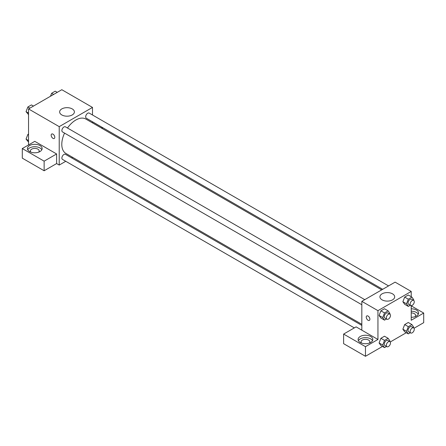 <?xml version="1.0" encoding="UTF-8"?>
<svg xmlns="http://www.w3.org/2000/svg" width="446" height="446" viewBox="0 0 446 446"><rect width="100%" height="100%" fill="white"/><g stroke="black" fill="none" stroke-linecap="round" stroke-linejoin="round"><path stroke-width="0.67" d="M28.538 144.95L28.538 108.93L61.816 89.713L92.495 107.425L92.495 114.979M92.495 121.775L92.495 122.89M92.495 121.836L102.374 127.539L101.459 128.069M102.374 127.539L102.374 128.599M61.799 108.919A7.376 4.259 180 0 1 69.838 107.993A7.376 4.259 180 0 1 74.393 111.929A7.376 4.259 180 0 1 67.017 116.189A7.376 4.259 180 0 1 59.641 111.929A7.376 4.259 180 0 1 61.799 108.919M65.757 161.285L59.218 165.065L59.218 126.642L28.538 108.93M59.218 126.642L92.495 107.425M51.691 134.017A2.576 1.489 -120 0 0 51.296 136.08A2.576 1.489 -120 0 0 52.979 138.344A2.576 1.489 60 0 1 51.296 136.08A2.576 1.489 60 0 1 51.691 134.017A2.576 1.489 60 0 1 54.261 135.5A2.576 1.489 60 0 1 54.261 138.472A2.576 1.489 60 0 1 52.979 138.349A2.576 1.489 -120 0 0 54.267 138.472M56.614 153.959L34.777 141.349L22.3 148.551L44.137 161.162L56.614 153.959L56.614 163.565L59.218 165.065M29.581 145.552A7.353 4.243 180 0 1 37.592 144.632A7.353 4.243 180 0 1 42.13 148.551A7.353 4.243 180 0 1 34.777 152.8A7.353 4.243 180 0 1 27.423 148.551A7.353 4.243 180 0 1 29.581 145.552M41.829 149.756A7.353 4.243 0 0 0 29.581 147.955A7.353 4.243 0 0 0 27.724 149.756M30.886 152.153A4.41 2.548 180 0 1 30.367 150.954A4.41 2.548 180 0 1 33.088 148.602A4.41 2.548 180 0 1 37.899 149.154A4.41 2.548 180 0 1 39.192 150.954A4.41 2.548 180 0 1 38.668 152.153M44.137 161.162L44.137 170.768L56.614 163.565M22.3 148.551L22.3 158.157L44.137 170.768M72.609 157.332L71.639 157.89M364.767 299.651L65.428 126.831A2.944 1.7 120 0 0 62.49 128.526A2.944 1.7 120 0 0 62.49 131.921L361.829 304.746M361.829 325.424L65.428 154.305A2.944 1.7 120 0 0 63.165 155.091A2.944 1.7 120 0 0 61.877 158.051A2.944 1.7 120 0 0 62.49 159.4L354.33 327.894M388.561 285.914L89.222 113.094A2.944 1.7 120 0 0 86.953 113.881A2.944 1.7 120 0 0 85.671 116.841A2.944 1.7 120 0 0 86.279 118.19L382.679 289.309M381.709 289.872L85.794 119.026A19.88 11.479 120 0 0 67.491 128.019M64.553 133.114A19.88 11.479 120 0 0 61.793 144.365A19.88 11.479 120 0 0 65.913 153.463L361.829 324.309M361.829 330.168L356.109 326.868L343.626 334.071L365.464 346.676L377.946 339.473L361.829 330.168L361.829 301.351L395.1 282.14L411.223 291.444L411.223 296.713M343.626 334.071L343.626 343.676L365.464 356.287L382.506 346.447M390.244 341.982L406.3 332.71M414.033 328.245L423.7 322.664L423.7 313.059L411.223 320.261L411.223 305.644M411.223 312.914A4.41 2.548 180 0 1 414.34 313.655A4.41 2.548 180 0 1 415.633 315.456A4.41 2.548 180 0 1 415.115 316.66M418.276 314.257A7.353 4.243 0 0 0 411.223 311.213M411.223 308.81A7.353 4.243 180 0 1 418.577 313.059A7.353 4.243 180 0 1 411.223 317.301M361.572 343.074A4.41 2.548 180 0 1 361.054 341.876A4.41 2.548 180 0 1 365.464 339.328A4.41 2.548 180 0 1 369.879 341.876A4.41 2.548 180 0 1 369.355 343.074M372.522 340.677A7.353 4.243 0 0 0 360.268 338.871A7.353 4.243 0 0 0 358.411 340.677M360.268 336.474A7.353 4.243 180 0 1 368.279 335.554A7.353 4.243 180 0 1 372.817 339.473A7.353 4.243 180 0 1 365.464 343.721A7.353 4.243 180 0 1 358.11 339.473A7.353 4.243 180 0 1 360.268 336.474M365.464 346.676L365.464 356.287M411.223 305.85L423.7 313.059M408.319 326.667L404.678 324.565L408.28 322.486L404.678 324.565L402.877 329.209L404.678 331.774L402.877 329.209L406.518 331.311L408.319 326.667L411.92 324.588L413.721 327.152L413.481 327.777M410.298 305.259L408.319 306.402L404.678 304.3L402.872 301.741L404.678 297.092L408.28 295.012L404.678 297.092L408.319 299.194L411.92 297.114L413.721 299.679L413.481 300.303M386.504 318.996L384.524 320.139L380.884 318.037L379.078 315.478M384.524 320.139L382.724 317.574L384.524 312.93L380.884 310.829L384.485 308.749L380.884 310.829L379.083 315.473L380.884 318.037M384.524 340.404L380.884 338.302L384.485 336.223L380.884 338.302L379.083 342.946L380.884 345.511L379.083 342.946L382.724 345.048L384.524 340.404L388.126 338.324L389.927 340.889L389.687 341.513M377.946 339.473L377.946 310.656L411.223 291.444M392.519 293.836A7.376 4.259 180 0 1 394.682 296.846A7.376 4.259 180 0 1 387.306 301.106A7.376 4.259 180 0 1 379.925 296.846A7.376 4.259 180 0 1 384.48 292.911A7.376 4.259 180 0 1 392.519 293.836M377.946 310.656L361.829 301.351M366.779 315.93A2.576 1.489 -120 0 0 366.383 317.992A2.576 1.489 -120 0 0 368.067 320.261A2.576 1.489 60 0 1 366.383 317.992A2.576 1.489 60 0 1 366.779 315.93A2.576 1.489 60 0 1 369.355 317.418A2.576 1.489 60 0 1 369.355 320.39A2.576 1.489 60 0 1 368.067 320.261A2.576 1.489 -120 0 0 369.355 320.39M384.524 312.93L388.126 310.851L389.927 313.415L389.687 314.04M389.876 314.146L387.797 312.947A2.944 1.7 120 0 0 385.528 313.733A2.944 1.7 120 0 0 384.246 316.693A2.944 1.7 120 0 0 384.853 318.043L386.933 319.241A2.944 1.7 120 0 0 389.876 317.546A2.944 1.7 120 0 0 389.876 314.146A2.944 1.7 120 0 0 387.607 314.937A2.944 1.7 120 0 0 386.325 317.898A2.944 1.7 120 0 0 386.933 319.241M382.724 317.574L379.083 315.473M388.126 310.851L384.485 308.749M408.319 306.402L406.518 303.837L408.319 299.194M413.671 300.409L411.591 299.21A2.944 1.7 120 0 0 409.322 299.996A2.944 1.7 120 0 0 408.04 302.957A2.944 1.7 120 0 0 408.647 304.306L410.727 305.504A2.944 1.7 120 0 0 413.671 303.81A2.944 1.7 120 0 0 413.671 300.409A2.944 1.7 120 0 0 411.402 301.201A2.944 1.7 120 0 0 410.119 304.161A2.944 1.7 120 0 0 410.727 305.504M404.678 304.3L402.877 301.736L406.518 303.837M411.92 297.114L408.28 295.012M386.504 346.47L384.524 347.612L382.724 345.048M389.876 341.619L387.797 340.421A2.944 1.7 120 0 0 385.528 341.207A2.944 1.7 120 0 0 384.246 344.167A2.944 1.7 120 0 0 384.853 345.516L386.933 346.715A2.944 1.7 120 0 0 389.876 345.02A2.944 1.7 120 0 0 389.876 341.619A2.944 1.7 120 0 0 387.607 342.411A2.944 1.7 120 0 0 386.325 345.371A2.944 1.7 120 0 0 386.933 346.715M384.524 347.612L380.884 345.511M388.126 338.324L384.485 336.223M410.298 332.733L408.319 333.876L406.518 331.311M413.671 327.882L411.591 326.684A2.944 1.7 120 0 0 409.322 327.47A2.944 1.7 120 0 0 408.04 330.43A2.944 1.7 120 0 0 408.647 331.779L410.727 332.978A2.944 1.7 120 0 0 413.671 331.283A2.944 1.7 120 0 0 413.671 327.882A2.944 1.7 120 0 0 411.402 328.674A2.944 1.7 120 0 0 410.119 331.634A2.944 1.7 120 0 0 410.727 332.978M408.319 333.876L404.678 331.774M411.92 324.588L408.28 322.486M28.538 114.611L26.041 111.645L27.842 107.001L31.443 104.921L33.461 106.087M28.538 113.089L26.041 111.645M29.86 108.166L27.842 107.001M50.47 96.269L51.636 93.264L55.237 91.185L57.255 92.35M53.648 94.429L51.636 93.264M28.538 142.084L26.041 139.119L27.842 134.475L28.538 134.073M28.538 140.562L26.041 139.119M28.538 134.882L27.842 134.475"/></g></svg>
